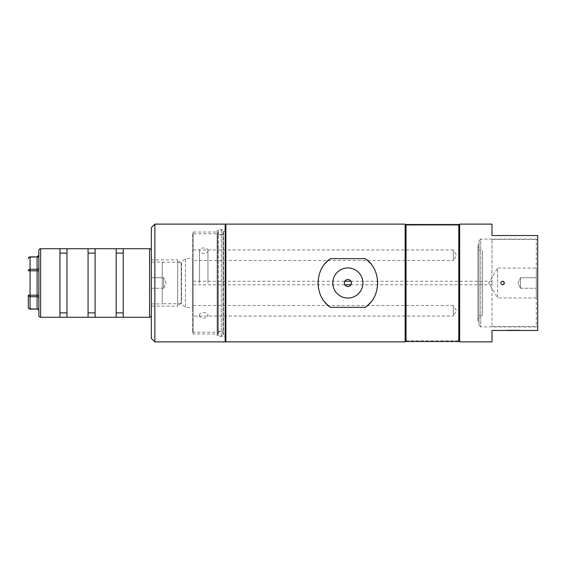 <?xml version="1.0" encoding="UTF-8"?>
<svg xmlns="http://www.w3.org/2000/svg" width="566" height="566" viewBox="0 0 566 566"><rect width="100%" height="100%" fill="white"/><g stroke="black" fill="none" stroke-linecap="round" stroke-linejoin="round"><path stroke-width="0.42" stroke-dasharray="2.83 2.12" d="M502.544 281.245A1.755 1.755 0 0 0 501.299 284.245A1.755 1.755 0 0 0 502.544 284.755M193.176 249.953L453.331 249.953L453.331 260.502L456.493 255.231L453.331 249.953L453.331 260.502L193.176 260.502L193.176 249.953L193.176 260.502M193.176 305.499L453.331 305.499L453.331 316.047L456.493 310.769L453.331 305.499L453.331 316.047L193.176 316.047L193.176 305.499L193.176 316.047M347.864 267.944A15.056 15.056 0 0 0 332.808 283A15.056 15.056 0 0 0 347.864 298.056A15.056 15.056 0 0 0 362.919 283A15.056 15.056 0 0 0 347.864 267.944M351.38 283L350.906 281.245A3.516 3.516 0 0 0 344.814 281.245L344.347 283L344.814 284.755A3.516 3.516 0 0 0 350.906 284.755L491.995 284.755L491.995 239.411L491.995 284.755M537.7 283L537.7 239.411L537.7 283M193.176 283L193.176 281.245L193.176 283M193.176 333.975L193.176 232.025L193.176 333.975L217.79 333.975L217.79 232.025L217.79 333.975M193.176 232.025L217.79 232.025M217.79 331.336L217.79 234.664L217.79 331.336L223.061 331.336L223.061 234.664L223.061 331.336M217.79 234.664L223.061 234.664M223.061 334.676L223.061 231.324L223.061 334.676L225.169 334.676M225.869 231.324L225.869 334.676L225.869 231.324M223.061 231.324L225.169 231.324M405.164 225.169L405.164 340.831L405.164 225.169M406.041 225.197L406.041 340.831L406.041 225.247L407.803 225.183L407.803 224.483L407.803 225.169L406.041 225.197L406.041 340.831L458.778 340.831L458.778 224.546M459.656 225.169L459.656 340.831L459.656 225.169M406.041 225.169L458.778 225.169L458.778 340.831L458.778 225.197L457.017 225.169L457.017 224.483L457.017 225.183L458.778 225.247M491.995 224.115L491.995 235.541L537.7 235.541L537.7 330.459L491.995 330.459L491.995 341.885M515.279 330.459L506.931 330.459L519.39 330.105L506.931 330.105L519.39 330.105L506.931 330.105L515.279 330.459M508.82 330.459L519.234 330.105L506.931 330.105L519.234 330.105L506.931 330.105L519.234 330.105L508.82 330.459M459.656 341.885L459.656 224.115M225.869 341.885L225.869 224.115M405.164 341.885L405.164 224.115M491.995 283L491.995 326.589L491.995 283M370.355 302.676A29.885 29.885 0 0 0 370.369 263.346M325.372 263.324A29.885 29.885 0 0 0 325.351 302.654M519.234 330.105L508.82 330.105L519.234 330.105M162.244 303.744L162.244 262.256L162.244 303.744L181.58 303.744L185.443 307.607L185.443 258.393L192.475 258.393L192.475 307.607L192.475 258.393M162.244 262.256L181.58 262.256L181.58 303.744L181.58 262.256L185.443 258.393L185.443 307.607L192.475 307.607M163.645 288.271L151.341 288.271L151.341 277.729L151.341 288.271L151.341 277.729L151.341 288.271L163.645 288.271L163.645 277.729L151.341 277.729L163.645 277.729L163.645 288.271L163.645 277.729L163.645 288.271L166.107 283L163.645 277.729L166.107 283L163.645 288.271M192.475 233.779L192.475 332.221L192.475 233.779L217.082 233.779L217.082 332.221L217.082 233.779M192.475 332.221L217.082 332.221M217.082 230.44L217.082 283L217.082 230.44L221.306 230.44L221.306 283L221.306 230.44L225.169 229.032L225.169 336.968L225.169 229.032M217.082 335.56L217.082 283L217.082 335.56L221.306 335.56L221.306 283L221.306 335.56L225.169 336.968M151.341 262.079L151.341 303.921L151.341 262.079L162.244 262.079L162.244 303.921L162.244 262.079M151.341 303.921L162.244 303.921M225.169 341.885L225.169 224.115M154.858 341.885L154.858 224.115M151.341 227.631L151.341 338.369M478.992 240.812L478.992 325.188L478.992 240.812L480.746 239.057L480.746 326.943L536.292 326.943L536.292 239.057L536.292 326.943M478.992 325.188L480.746 326.943L480.746 239.057L536.292 239.057M520.472 288.271L520.472 277.729L536.292 277.729L536.292 288.271L536.292 277.729L536.292 288.271L536.292 277.729L520.472 277.729L520.472 288.271L536.292 288.271L520.472 288.271L520.472 277.729L520.472 288.271L518.017 283L520.472 277.729L518.017 283L520.472 288.271M536.292 297.942L497.62 297.942L497.62 268.058L488.649 283L497.62 297.942L497.62 268.058L536.292 268.058L536.292 297.942L536.292 268.058M478.992 250.483L478.992 315.517L478.992 250.483L482.508 250.483L482.508 315.517L482.508 250.483M478.992 315.517L482.508 315.517M478.992 317.802L478.992 248.198L478.992 317.802L477.937 318.856L477.937 247.144L477.937 318.856M478.992 248.198L477.937 247.144M477.937 320.618L477.937 245.382L477.937 320.618L478.992 321.672L478.992 244.328L478.992 321.672M477.937 245.382L478.992 244.328M407.803 225.169L457.017 225.169M406.041 340.831L458.778 340.831M407.803 225.183L457.017 225.183M406.041 224.546L406.041 225.247M181.226 302.619L181.226 263.381L181.226 302.619L177.71 306.135L177.71 259.865L151.341 259.865L151.341 306.135L151.341 259.865M181.226 263.381L177.71 259.865L177.71 306.135L151.341 306.135M151.341 250.483L151.341 315.517L151.341 250.483M38.849 310.868L38.849 310.401L38.849 310.868M28.3 295.176L30.055 295.176L30.055 270.824L37.087 270.824L37.087 295.176L30.055 295.176L30.055 296.697L37.087 296.697L37.087 308.88L30.055 308.88L30.055 296.697A1.755 1.521 180 0 1 28.3 295.176L28.3 307.359A1.755 1.521 180 0 0 30.055 308.88L30.055 309.114M30.055 256.886L30.055 257.12A1.755 1.521 -0 0 0 28.3 258.641M38.849 250.483L38.849 315.517M38.849 295.176L38.849 267.775L38.849 295.176L37.087 295.176L37.087 296.697A1.755 1.521 0 0 1 38.849 298.225L38.849 310.401L38.849 298.225M38.849 267.775L38.849 255.132L38.849 267.775A1.755 1.521 180 0 1 37.087 269.303L30.055 269.303A1.755 1.521 0 0 0 28.3 270.824L30.055 270.824L30.055 257.12L37.087 256.886M123.218 248.722L123.218 317.278M116.186 248.722L116.186 317.278M95.095 248.722L95.095 317.278M88.063 248.722L88.063 317.278M66.972 248.722L66.972 317.278M59.939 248.722L59.939 317.278M199.508 283L199.508 250.66L199.508 283M207.941 283L207.941 250.66L207.941 283M40.603 317.278L40.603 248.722M149.587 248.722L149.587 317.278M38.849 255.599A1.755 1.521 180 0 1 37.087 257.12L37.087 270.824L38.849 270.824M37.087 309.114L37.087 308.88A1.755 1.521 0 0 1 38.849 310.401M491.995 239.411L537.7 239.411M193.176 281.245L344.814 281.245M350.906 281.245L491.995 281.245M193.176 284.755L344.814 284.755M491.995 326.589L537.7 326.589M218.207 283L218.207 232.025C218.908 234.126 219.792 235.003 220.846 234.664C221.9 235.003 222.778 234.126 223.478 232.025L223.478 283L223.478 232.025C223.266 230.376 222.388 229.499 220.846 229.386C219.297 229.499 218.419 230.376 218.207 232.025L218.207 333.975C218.908 331.874 219.792 330.997 220.846 331.336C221.9 330.997 222.778 331.874 223.478 333.975C223.266 335.624 222.388 336.501 220.846 336.614C219.297 336.501 218.419 335.624 218.207 333.975L218.207 283M223.478 283L223.478 333.975L223.478 283M207.941 250.66C209.102 247.844 199.274 246.408 199.508 250.66C199.267 254.898 209.102 253.476 207.941 250.66M199.508 315.34C198.348 312.531 208.175 311.095 207.941 315.34C208.182 319.585 198.348 318.163 199.508 315.34"/><path stroke-width="0.85" d="M502.544 281.245C500.28 282.413 500.28 283.587 502.544 284.755C504.808 283.587 504.808 282.413 502.544 281.245A1.755 1.755 0 0 1 504.306 283A1.755 1.755 0 0 1 502.544 284.755M347.864 267.944A15.056 15.056 0 0 0 332.808 283A15.056 15.056 0 0 0 347.864 298.056A15.056 15.056 0 0 0 362.919 283A15.056 15.056 0 0 0 347.864 267.944M347.864 279.484A3.516 3.516 0 0 0 344.347 283A3.516 3.516 0 0 0 347.864 286.516A3.516 3.516 0 0 0 351.38 283A3.516 3.516 0 0 0 347.864 279.484M350.906 281.245L344.814 281.245M225.169 334.676L225.869 334.676M225.169 231.324L225.869 231.324M405.164 340.831L406.041 340.831L406.041 341.531L406.041 224.546L457.017 224.469L458.778 224.49L458.778 225.169L459.656 225.169M406.041 341.531L458.778 341.531L458.778 340.831L459.656 340.831M405.164 225.169L406.041 225.169L406.041 224.49L406.041 225.169M365.176 307.359C381.64 297.037 381.717 269.055 365.176 258.641L330.551 258.641C314.088 268.963 314.01 296.945 330.551 307.359L365.176 307.359A29.885 29.885 0 0 0 370.355 302.676M225.869 224.115L225.869 341.885L405.164 341.885L405.164 224.115L225.869 224.115M459.656 224.115L459.656 341.885L491.995 341.885L491.995 330.459L537.7 330.459L537.7 235.541L491.995 235.541L491.995 224.115L459.656 224.115M344.814 284.755L350.906 284.755L351.38 283M370.369 263.346A29.885 29.885 0 0 0 365.176 258.641M330.551 258.641A29.885 29.885 0 0 0 325.372 263.324M325.351 302.654A29.885 29.885 0 0 0 330.551 307.359M154.858 341.885L151.341 338.369L151.341 227.631L154.858 224.115L154.858 341.885L225.169 341.885L225.169 224.115L154.858 224.115M458.778 341.531L458.778 224.546L457.017 224.483M406.041 224.49L457.017 224.469M458.778 224.49L458.778 225.169M151.341 250.483A1.755 1.755 0 0 0 149.587 248.722L123.218 248.722L123.218 317.278L149.587 317.278L149.587 248.722M151.341 315.517A1.755 1.755 0 0 1 149.587 317.278M40.603 248.722A1.755 1.755 0 0 0 38.849 250.483L38.849 315.517A1.755 1.755 0 0 0 40.603 317.278L59.939 317.278L59.939 248.722L40.603 248.722L40.603 317.278M28.3 307.359L28.3 295.176A1.755 1.521 0 0 0 30.055 296.697L30.055 309.114A1.755 1.755 0 0 1 28.3 307.359A1.755 1.521 0 0 0 30.055 308.88L37.087 309.114A1.755 1.755 0 0 1 38.849 310.868M28.3 258.641A1.755 1.755 0 0 1 30.055 256.886L37.087 256.886L30.055 257.12A1.755 1.521 180 0 0 28.3 258.641M59.939 317.278L66.972 317.278L66.972 248.722L88.063 248.722L88.063 317.278L95.095 317.278L95.095 248.722L123.218 248.722M66.972 317.278L88.063 317.278M95.095 317.278L116.186 317.278L116.186 248.722M66.972 248.722L59.939 248.722M95.095 248.722L88.063 248.722M123.218 317.278L116.186 317.278M30.055 256.886L30.055 269.303A1.755 1.521 180 0 0 28.3 270.824L30.055 270.824L30.055 295.176L37.087 295.176L37.087 270.824L30.055 270.824L30.055 269.303L37.087 269.303L37.087 257.12A1.755 1.521 0 0 0 38.849 255.599M123.218 312.885L116.186 312.885M123.218 253.115L116.186 253.115M88.063 312.885L95.095 312.885M88.063 253.115L95.095 253.115M59.939 312.885L66.972 312.885M59.939 253.115L66.972 253.115M28.3 295.176L30.055 295.176L30.055 296.697L37.087 296.697L37.087 308.88A1.755 1.521 180 0 1 38.849 310.401M38.849 267.775A1.755 1.521 0 0 1 37.087 269.303L37.087 270.824L38.849 270.824M38.849 295.176L37.087 295.176L37.087 296.697A1.755 1.521 180 0 1 38.849 298.225M37.087 256.886L38.849 255.132M30.055 309.114L37.087 309.114"/></g></svg>
